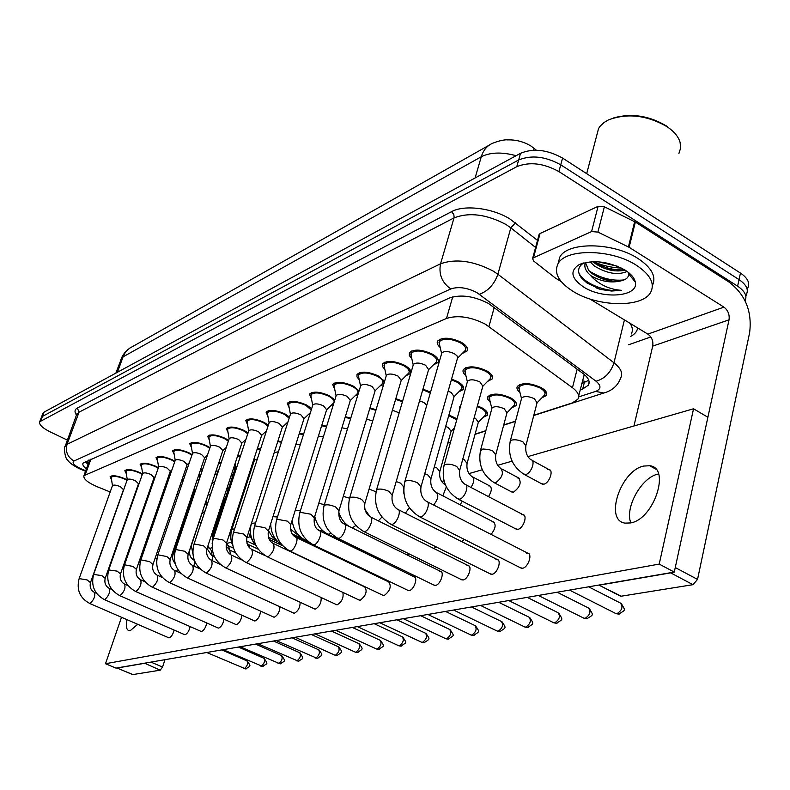 <?xml version="1.0" encoding="UTF-8"?>
<svg xmlns="http://www.w3.org/2000/svg" width="790" height="790" viewBox="0 0 790 790"><rect width="100%" height="100%" fill="white"/><g stroke="black" fill="none" stroke-linecap="round" stroke-linejoin="round"><path stroke-width="1.19" d="M188.484 508.888L189.175 509.254M205.183 503.813L207.01 504.958M448.918 414.967L457.025 418.848M477.417 405.872L482.117 407.936C486.66 410.583 488.388 413.022 487.302 415.264L483.154 417.397M490.323 402.347L487.786 399.315L487.884 396.61C492.664 392.857 500.356 393.341 510.982 398.061C515.544 400.767 517.252 403.275 516.107 405.596L511.792 407.867M519.948 392.413C517.223 390.181 516.364 388.157 517.371 386.34C522.417 382.35 530.396 382.804 541.318 387.693C545.9 390.457 547.588 393.035 546.364 395.444L541.881 397.854M163.609 490.58L164.626 491.054M180.15 485.011L181.473 485.682M197.352 479.254L198.991 480.182M215.245 473.338L217.181 474.583M233.889 467.255L235.222 468.194M253.304 461.024L253.995 461.567M422.956 389.115L430.55 392.116M451.525 379.091L457.854 381.708C462.634 384.513 464.441 387.12 463.296 389.519L458.941 391.781M465.893 375.596C463.256 373.344 462.417 371.32 463.394 369.522C468.223 365.602 476.034 366.066 486.828 370.915C491.637 373.788 493.424 376.465 492.21 378.953L487.677 381.363M111.509 479.678L110.087 476.795C112.466 474.988 117.443 475.659 125.008 478.799L127.17 479.945M126.291 473.674L124.83 470.672C127.299 468.796 132.394 469.457 140.107 472.677L142.477 473.951M141.637 467.453L140.136 464.322C142.704 462.357 147.918 463.019 155.788 466.317L158.375 467.739M157.575 461.005L156.025 457.726C158.701 455.672 164.053 456.324 172.082 459.711L174.896 461.291M174.146 454.29L172.556 450.873C175.331 448.71 180.821 449.372 189.017 452.838L192.079 454.606M191.378 447.318L189.748 443.743C192.642 441.482 198.27 442.124 206.654 445.688L209.972 447.663M209.33 440.07L207.651 436.317C210.663 433.937 216.45 434.579 225.012 438.243L228.616 440.455M228.043 432.515L226.305 428.585C229.446 426.087 235.39 426.719 244.15 430.481L248.05 432.959M247.556 424.645L245.749 420.517C249.038 417.89 255.16 418.512 264.107 422.383L268.333 425.168M267.928 416.449L266.062 412.103C269.489 409.339 275.789 409.941 284.963 413.93L289.515 417.071M287.757 422.551L287.224 422.63M289.209 407.877L287.274 403.305C290.868 400.392 297.366 400.984 306.747 405.092L311.665 408.657M310.016 413.881L308.86 414.079M311.477 398.94L309.463 394.111C313.235 391.03 319.93 391.613 329.549 395.839L334.832 399.938M333.341 404.737L331.504 405.142M334.792 389.579L332.699 384.483C336.649 381.234 343.561 381.797 353.426 386.162L359.085 390.912M357.831 395.049L355.204 395.79M359.233 379.793L356.971 376.909L357.041 374.401C361.198 370.964 368.338 371.498 378.459 376L384.483 381.679M383.594 384.651L380.039 385.974M384.888 369.532L382.488 366.491L382.587 363.825C386.972 360.181 394.348 360.684 404.737 365.345C409.724 368.268 411.659 370.964 410.524 373.433L406.109 375.685M411.837 358.769L409.309 355.559L409.418 352.705C414.039 348.844 421.692 349.328 432.357 354.147C437.384 357.129 439.289 359.914 438.085 362.482L433.493 364.881M440.188 347.462C437.472 345.082 436.623 342.939 437.64 341.023C442.528 336.925 450.458 337.36 461.419 342.356C466.485 345.408 468.371 348.281 467.088 350.948L462.308 353.505M533.813 415.273L572.276 402.92L577.846 399.226C579.781 395.78 577.994 391.939 572.464 387.712L485.356 324.176C470.781 316.829 457.825 314.914 446.488 318.449L83.928 475.669C83.227 478.918 87.739 482.641 97.466 486.847L110.195 491.973M536.341 150.189L531.147 146.14C523.731 141.627 515.722 139.553 507.101 139.899M578.626 396.126L584.205 374.737M83.928 475.669L89.616 460.116M198.932 522.842L201.292 522.091M217.497 516.887L218.149 516.68M447.821 442.904L450.557 442.015M475.096 434.135L485.85 430.678M503.724 424.941L515.544 421.139M144.294 505.709L145.034 506.005M459.77 409.013L459.81 406.386L460.777 405.408M246.302 482.483L247.132 482.631M226.888 488.437L228.478 488.645M208.363 494.293L210.555 494.451M191.476 500.021L192.296 500.021M395.81 398.703L402.633 401.053M369.957 407.897L376.079 409.734M345.329 416.705L350.78 418.127M321.826 425.148L326.655 426.254M299.38 433.256L303.637 434.085M277.912 441.047L281.635 441.65M257.372 448.532L260.601 448.947M237.691 455.731L240.456 455.998M218.81 462.673L221.151 462.812M200.7 469.359L202.635 469.388M183.29 475.817L184.86 475.768M166.206 486.067L165.426 485.317M166.542 482.068L167.766 481.94M150.149 491.341L149.557 490.639M150.426 488.151L151.325 487.963M598.03 261.776L617.355 266.2M41.189 417.871L42.472 416.399L518.665 159.975C531.433 154.781 545.456 156.4 560.752 164.824L739.035 279.621C746.461 284.706 748.871 289.723 746.264 294.69C748.871 289.723 746.461 284.706 739.035 279.621L560.752 164.824C545.456 156.4 531.433 154.781 518.665 159.975L42.472 416.399L41.189 417.871M42.828 413.575L44.112 412.103L520.551 153.29C533.309 148.046 547.312 149.646 562.569 158.079L740.457 273.073C747.863 278.169 750.263 283.215 747.646 288.202L747.281 289.94M580.196 389.826L582.714 388.996L588.352 385.184C590.308 381.688 588.55 377.818 583.099 373.581L488.556 303.508C473.99 296.082 461.024 294.226 449.648 297.929L83.009 463.138C82.298 464.648 83.434 466.574 86.396 468.924M621.493 268.077C611.677 267.731 602.336 265.588 593.468 261.648C602.336 265.588 611.677 267.731 621.493 268.077M67.466 440.149L50.135 431.873C42.393 427.973 38.917 424.605 39.707 421.751L516.779 166.68C529.547 161.535 543.589 163.175 558.915 171.588L737.613 286.187C744.842 291.095 747.34 295.974 745.079 300.822M650.802 336.965L628.633 344.766M88.065 464.392L85.271 461.597M588.767 380.267L581.766 383.584M457.4 358.344L465.35 350.375C466.485 348.015 464.816 345.487 460.343 342.791C450.675 338.387 443.684 338.001 439.368 341.626L439.625 345.062M421.179 486.255L457.637 357.682L456.926 355.717L454.398 353.723C448.582 351.086 444.385 350.839 441.798 352.982L441.571 353.782M482.809 386.261L490.511 378.41C491.587 376.218 489.998 373.848 485.761 371.32C476.242 367.034 469.349 366.629 465.083 370.085L465.34 373.315M459.889 469.635L482.828 386.192L479.945 381.955C474.227 379.397 470.09 379.141 467.532 381.185L467.315 381.965M537.052 402.841L544.656 394.921C545.732 392.788 544.241 390.517 540.192 388.078C530.564 383.772 523.523 383.367 519.07 386.883L519.376 390.181M526.051 445.096L537.062 402.791L534.356 398.713C528.579 396.136 524.353 395.879 521.677 397.963L521.449 398.802M428.585 369.69L436.396 361.919C437.463 359.647 435.774 357.189 431.34 354.562C421.929 350.306 415.185 349.891 411.096 353.298L411.313 356.438M392.393 494.668L428.615 369.592L425.553 365.207C419.895 362.659 415.846 362.403 413.397 364.417L413.19 365.128M401.202 380.474L408.874 372.88C409.872 370.698 408.173 368.318 403.769 365.74C394.605 361.632 388.097 361.188 384.226 364.397L384.394 367.271M365.079 502.638L401.221 380.375L398.13 376.119C392.63 373.66 388.719 373.384 386.399 375.28L386.211 375.922M375.132 390.734L382.676 383.318C383.624 381.215 381.906 378.904 377.531 376.376C368.614 372.406 362.314 371.932 358.64 374.964L358.779 377.6M339.127 510.212L375.161 390.635L372.05 386.498C366.688 384.128 362.906 383.831 360.704 385.619L360.526 386.201M350.296 400.5L357.712 393.252C358.601 391.228 356.882 388.986 352.538 386.517C343.848 382.666 337.745 382.172 334.259 385.046L334.368 387.465M314.43 517.411L350.326 400.412L347.195 396.392C341.971 394.091 338.308 393.785 336.214 395.484L336.056 395.997M454.072 396.639L461.646 388.976C462.654 386.863 461.054 384.562 456.837 382.084L451.327 379.802M431.133 478.177L454.092 396.57L451.179 392.452L448.108 391.168M430.323 392.916L422.769 389.786M426.798 405.161L423.805 402.446L419.559 400.846M402.436 401.745L395.612 399.355M399.167 412.864L392.423 410.168M506.963 412.815L514.438 405.082C515.455 403.028 513.944 400.816 509.915 398.427C500.544 394.259 493.75 393.835 489.543 397.143L489.79 400.175M495.923 454.171L506.983 412.765L504.237 408.795C498.609 406.307 494.53 406.04 492.002 407.996L491.795 408.746M478.335 422.304L485.682 414.75C486.64 412.775 485.119 410.612 481.1 408.282L477.229 406.564M467.255 462.802L478.345 422.245L475.57 418.394L474.168 417.713M456.758 419.806L448.73 415.619M439.961 471.008L451.07 431.291L448.266 427.528L445.688 426.432M246.974 483.095L246.144 482.966M244.061 492.051L243.182 492.071M228.32 489.109L226.72 488.961M225.367 498.065L224.024 498.885M210.387 494.935L208.155 494.915M192.098 500.593L191.249 500.692M206.812 505.541L205.025 504.277M191.338 545.564L202.013 513.303M189.027 509.698L188.336 509.313M186.075 518.447L185.502 517.717M658.534 473.97L657.961 474.109C641.45 477.417 624.574 507.802 630.835 522.881C624.574 507.802 641.45 477.417 657.961 474.109L658.534 473.97M538.987 234.906L540.044 233.534L533.477 257.797L591.582 231.579L598.089 206.328L604.37 206.792L635.348 222.049L729.368 282.297C745.513 294.858 752.258 311.675 749.621 332.748L697.54 579.406L692.968 584.679L670.69 572.878L671.717 572.523M540.044 233.534L598.089 206.328M598.781 585.064L621.246 596.193L692.968 584.679M621.246 596.193L619.666 595.749M599.63 585.094L670.69 572.878M697.54 579.406L675.262 567.546L729.032 319.832C729.713 314.509 728.015 310.282 723.936 307.132L629.117 247.3L597.902 232.092L591.582 231.579M633.955 425.988L652.708 346.119C653.439 341.063 651.819 337.063 647.869 334.121L589.765 298.916M533.477 257.797L532.588 258.528L533.566 260.947L555.429 278.07L561.265 281.655M164.972 659.689L162.542 667.037L160.232 670.177L144.58 663.195M116.88 667.965L132.839 674.571L160.232 670.177M117.187 668.014L144.175 663.383M137.371 624.159L137.233 624.89L137.371 624.159M573.056 291.362C558.678 282.188 553.671 273.004 558.017 263.83C565.433 248.346 611.539 248.811 636.503 265.341C650.437 274.693 655.137 283.748 650.585 292.478C642.171 308.06 597.566 306.994 573.056 291.362M558.036 263.751L559.755 257.244C567.19 241.661 613.238 242.026 638.142 258.597C651.849 267.81 656.589 276.786 652.362 285.516M596.845 135.08L598.563 128.523L599.956 126.4L603.896 122.598L608.28 119.981C627.359 112.832 647.059 115.133 667.382 126.884C674.137 131.565 678.363 136.67 680.062 142.2L680.644 148.006L678.936 153.398M613.682 117.898C631.605 112.99 649.192 115.686 666.454 125.985L672.102 130.567M592.875 261.668L595.156 263.534C604.864 269.746 614.393 272.046 623.754 270.417L625.028 270.071M590.012 261.826L594.495 266.102C607.164 273.646 618.017 275.424 627.062 271.424M621.177 280.815C611.579 283.195 601.822 281.694 591.898 276.312L590.653 275.503C585.479 271.019 583.761 266.674 585.509 262.487L588.58 270.269L592.53 273.844C602.257 280.055 611.815 282.376 621.177 280.815L621.404 280.766C626.48 279.502 628.87 277.181 628.573 273.794L628.139 272.224M625.009 270.052C630.953 273.844 634.39 277.843 635.298 282.05C639.13 296.655 603.106 299.736 583.642 287.017C571.121 278.406 569.6 270.95 579.08 264.65C592.994 259.466 608.3 261.273 625.009 270.052M583.79 262.892C577.747 266.892 576.986 271.928 581.509 278.001L586.832 282.889L600.588 289.456L611.598 291.036L621.592 290.315C609.939 289.575 599.936 285.042 591.601 276.697L590.653 275.503M593.25 261.658C603.461 267.78 613.919 270.496 624.614 269.815M589.182 270.94C600.489 278.169 612.141 281.161 624.13 279.917M578.932 273.182C584.235 284.114 607.707 292.656 621.592 290.315M604.735 268.521L614.452 270.792M600.746 278.317L613.188 281.26M596.104 287.856L600.588 289.456M511.071 491.627L513.461 492.16C520.146 487.084 521.805 482.315 518.447 477.861L517.164 477.94M488.497 496.614C491.884 491.064 492.2 487.45 489.415 485.771L488.23 485.85M460.106 504.751L462.357 501.265M335.237 538.267L336.807 538.474M300.773 538.79L298.985 537.575M281.349 545.189L281.329 544.636M541.278 483.579L543.875 484.181C549.415 483.085 553.938 469.991 548.951 469.546L547.569 469.635M168.556 637.688L169.287 637.826C171.469 636.76 173.069 634.163 174.106 630.055M184.396 634.548L185.166 634.696C187.497 633.54 189.146 630.835 190.123 626.579M200.828 631.289L201.657 631.457C204.136 630.193 205.835 627.359 206.743 622.964M217.902 627.912L218.781 628.08C221.437 626.697 223.185 623.735 224.005 619.192M342.781 559.843L342.208 558.747M341.408 558.362L340.737 558.412M235.647 624.386L236.585 624.574C239.449 623.053 241.227 619.943 241.938 615.252M254.103 620.723L255.111 620.93C258.202 619.232 260.029 615.973 260.582 611.124M273.32 616.901L274.406 617.128C277.764 615.232 279.621 611.786 279.976 606.809M293.357 612.921L294.512 613.168C298.176 611.016 300.062 607.382 300.151 602.266M314.232 608.774L315.487 609.041C319.545 606.523 321.421 602.671 321.125 597.477M381.264 560.1L383.12 560.357M406.959 554.856L409.121 553.879M336.036 604.439L337.379 604.725C342.001 601.625 343.828 597.507 342.84 592.382M358.818 599.896L360.26 600.222C365.938 595.729 367.469 591.315 364.852 587L364.091 587.019M433.927 548.546L436.041 546.858M461.874 541.713L464.135 539.313M491.103 534.415C495.636 528.461 496.318 524.254 493.138 521.795L491.992 521.854M407.571 590.179L409.26 590.574C413.96 589.992 418.344 577.144 413.98 576.759L413.111 576.779M433.7 584.965L435.537 585.4C440.465 584.788 444.889 571.683 440.326 571.269L439.388 571.288M461.113 579.485L463.108 579.969C468.273 579.317 472.756 565.946 467.976 565.502L466.969 565.531M489.919 573.728L492.081 574.261C497.503 573.57 502.035 559.922 497.029 559.448L495.932 559.478M382.637 595.156L384.197 595.512C390.082 590.91 391.633 586.407 388.848 581.993L388.038 582.013M515.524 528.777L517.914 529.34C523.385 528.451 527.918 515.08 522.911 514.616L521.677 514.675M520.195 567.664L522.565 568.257C528.253 567.526 532.845 553.583 527.582 553.079L526.407 553.119M126.953 619.637C125.689 626.174 126.37 629.857 129.017 630.687L130.271 630.647L137.677 624.288M630.548 522.94C653.893 519.405 671.016 467.571 649.706 465.735L643.633 466.07C620.555 470.662 604.083 520.669 625.127 523.118L630.548 522.94M121.522 617.276L105.495 663.719L659.216 564.09L693.551 408.786L527.918 456.59M512.068 461.163L497.72 465.3M482.275 469.764L469.003 473.585M444 480.804L441.659 481.475M268.807 531.364L268.254 531.522M249.828 536.835L246.845 537.694M231.529 542.118L226.394 543.599M212.076 547.737L209.044 548.606M105.495 663.719L115.992 668.113L674.275 572.079L707.889 417.248L693.551 408.786M659.216 564.09L674.275 572.079M326.606 409.822L333.903 402.732C334.743 400.787 333.005 398.594 328.709 396.185C320.226 392.452 314.321 391.949 310.993 394.654L311.072 396.876M290.908 524.264L326.635 409.734L323.485 405.833C318.39 403.601 314.845 403.285 312.85 404.885L312.702 405.359M311.23 410.04L305.947 405.418C297.662 401.794 291.945 401.271 288.765 403.848L288.834 405.892M268.472 530.791L304.012 418.641L300.852 414.839C295.885 412.676 292.448 412.35 290.542 413.871L290.404 414.296M289.16 418.177L284.193 414.237C276.105 410.731 270.545 410.188 267.514 412.627L267.573 414.513M247.053 537.022L282.376 427.153L279.216 423.45C274.367 421.356 271.029 421.021 269.212 422.462L269.084 422.848M375.882 410.356L369.769 408.529M372.712 420.961L366.57 419.125M350.602 418.72L345.131 417.327M347.472 428.97L341.932 427.765M326.487 426.807L321.629 425.761M323.377 436.791L318.41 436.11M268.027 426.106L263.376 422.68C255.476 419.273 250.075 418.72 247.181 421.04L247.221 422.778M226.582 542.977L261.688 435.3L258.518 431.696C253.778 429.651 250.539 429.316 248.801 430.688L248.682 431.034M247.774 433.779L243.439 430.767C235.716 427.449 230.473 426.886 227.698 429.089L227.727 430.708M207 548.665L241.858 443.091L238.698 439.586C234.057 437.601 230.907 437.255 229.248 438.559L229.139 438.875M228.369 441.195L224.33 438.519C216.786 435.29 211.681 434.727 209.014 436.821L209.034 438.312M188.247 554.116L222.859 450.577L219.689 447.15C215.156 445.224 212.095 444.869 210.495 446.113L210.397 446.399M209.745 448.335L206.002 445.945C198.616 442.805 193.639 442.242 191.091 444.237L191.101 445.619M170.265 559.34L204.62 457.746L201.46 454.408C197.016 452.532 194.034 452.176 192.513 453.361L190.943 444.661M191.871 455.228L188.395 453.085C181.167 450.033 176.318 449.451 173.869 451.357L173.879 452.64M153.023 564.346L187.112 464.629L183.952 461.38C179.607 459.543 176.703 459.197 175.232 460.313L173.731 451.762M303.459 434.628L299.183 433.868M300.378 444.395L295.904 444.217M281.467 442.183L277.715 441.659M278.386 451.791L274.258 452.492L251.358 523.731M260.424 449.471L257.165 449.154M257.333 458.99L254.479 460.076M240.279 456.531L237.474 456.383M237.148 466.051L235.608 467.018M253.728 462.387L253.067 461.725M220.973 463.345L218.583 463.365M234.976 468.924L233.692 467.838M174.699 461.864L171.479 459.948C164.399 456.966 159.679 456.383 157.319 458.21L157.319 459.395M136.463 569.156L170.285 471.255L167.125 468.075C162.868 466.288 160.034 465.932 158.632 467.009L157.19 458.585M158.188 468.273L155.215 466.544C148.273 463.641 143.671 463.059 141.4 464.797L141.39 465.903M120.554 573.767L154.099 477.624L150.949 474.514C146.782 472.776 144.017 472.42 142.654 473.447L141.282 465.152M142.299 474.444L139.553 472.904C132.75 470.06 128.256 469.477 126.074 471.136L126.064 472.173M105.248 578.211L138.517 483.747L135.376 480.715C131.288 479.017 128.592 478.661 127.279 479.639L125.956 471.472M127.012 480.409L124.474 479.017C117.799 476.252 113.414 475.659 111.311 477.249L111.291 478.217M90.524 582.477L123.507 489.652L120.376 486.68C116.367 485.03 113.73 484.665 112.466 485.603L111.202 477.565M202.447 469.961L200.443 470.109M216.964 475.244L215.078 473.852M189.896 549.554L211.858 483.47M184.643 476.38L182.994 476.696M198.813 480.715L197.194 479.728M173.059 554.521L194.824 490.136L194.182 488.635M167.529 482.651L166.127 483.292M181.315 486.146L180.002 485.435M178.273 495.054L177.078 493.987M164.478 491.469L163.471 490.985M150.999 488.901L150.465 490.393L150.357 489.711M161.575 499.892L160.607 499.27M494.234 307.428L488.941 326.507M534.139 148.342L533.625 150.199M89.586 460.215L89.112 461.518M586.565 381.787L582.477 380.74M89.468 460.274L88.885 459.978M452.719 296.872L446.488 318.449M577.154 369.147L572.464 387.712M90.988 459.029L85.31 474.553M489.079 145.232L132.335 346.701C127.97 348.746 124.879 352.133 123.062 356.863L120.86 359.509M516.127 155.699C501.936 151.868 490.323 152.223 481.288 156.756C483.283 150.258 486.976 145.804 492.358 143.375C499.389 140.551 505.017 139.395 509.244 139.909M475.086 177.987L481.288 156.756L123.062 356.863L117.404 372.288M44.112 412.103L40.823 420.715M520.551 153.29L516.779 166.68M562.569 158.079L558.915 171.588M740.457 273.073L737.613 286.187M578.626 396.926L595.611 391.415C601.249 389.134 601.388 385.737 596.035 381.215L476.943 292.646C467.147 287.629 458.427 286.395 450.784 288.943L74.013 461.005C71.742 462.683 73.816 465.162 80.224 468.45L85.735 470.741M74.013 461.005C67.486 457.104 65.165 451.534 67.061 444.316L440.544 263.801C455.83 258.409 473.329 260.809 493.059 271L497.888 274.249L510.824 227.846L506.074 224.548C486.65 214.268 469.309 212.046 454.053 217.892L79.049 412.173L77.065 414.434L77.045 413.476L65.353 445.797L67.061 444.316L79.049 412.173L77.321 408.035L451.525 211.671L453.806 214.426L454.161 217.438L440.544 263.801C438.549 274.249 441.966 282.632 450.784 288.943M81.41 469.596L82.219 469.319M451.525 211.671C464.224 204.501 492.664 207.997 510.103 219.097L537.506 240.377M637.649 327.929C637.125 331.415 634.795 334.249 630.647 336.441M76.709 415.392C74.28 412.094 74.487 409.635 77.321 408.035M479.362 294.236C488.042 291.154 494.224 284.489 497.888 274.249L613.978 362.778L624.416 319.911M596.035 381.215C604.765 378.726 610.749 372.584 613.978 362.778C620.989 368.367 623.201 373.492 620.585 378.153C617.869 385.658 612.299 390.606 603.866 393.005L605.802 392.403M631.23 333.982C633.096 330.773 632.662 327.198 629.946 323.258M535.59 247.438L510.824 227.846L515.445 222.82M65.106 446.478L65.353 445.797C63.486 446.696 65.047 458.802 67.486 459.839C69.155 462.584 73.075 465.517 79.217 468.638L85.537 471.265M595.611 391.415L603.866 393.005L533.754 415.51M584.274 382.745L582.714 388.996M588.639 586.812L620.278 602.977C623.33 606.631 622.214 610.196 616.941 613.692L615.114 613.188M619.39 614.028L616.941 613.692M418.69 516.324L420.892 516.828C426.245 515.801 431.231 501.531 426.333 501.285C421.949 498.125 420.162 493.345 420.981 486.956L417.683 482.888C413.022 480.755 409.072 480.093 405.833 480.893L404.628 482.285M457.331 498.658L459.632 499.181C464.925 498.115 469.665 484.566 464.866 484.25C460.688 481.159 458.97 476.528 459.691 470.356L456.65 466.406C452.196 464.342 448.365 463.71 445.135 464.53L443.871 465.991M523.227 473.901L525.814 474.484C531.305 473.338 535.887 460.185 530.959 459.79C526.94 456.669 525.231 452.048 525.844 445.916L523.059 441.975C518.724 439.902 514.863 439.299 511.495 440.168L510.073 441.847M557.167 592.224L588.343 607.925C591.216 611.5 590.12 614.985 585.044 618.392L583.366 617.938M587.464 618.718L585.044 618.392M390.082 523.928L392.097 524.372C397.182 523.405 402.11 509.441 397.449 509.214C393.114 506.143 391.366 501.502 392.215 495.291L388.887 491.341C384.325 489.277 380.494 488.625 377.423 489.375L376.317 490.649M527.226 597.378L557.938 612.645C560.643 616.131 559.567 619.538 554.689 622.875L553.148 622.461M557.078 623.192L554.689 622.875M362.926 531.127L364.773 531.522C369.611 530.613 374.47 516.946 370.036 516.729C365.75 513.757 364.042 509.244 364.911 503.2L361.563 499.359C357.09 497.354 353.387 496.713 350.454 497.433L349.447 498.589M498.697 602.286L528.964 617.148C531.512 620.545 530.446 623.883 525.755 627.142L524.333 626.766M528.115 627.448L525.755 627.142M344.924 522.931L343.976 523.879C340.026 521.716 338.357 517.332 338.969 510.715L335.612 506.983C331.217 505.037 327.623 504.405 324.838 505.087L323.91 506.133M343.986 523.879C348.212 524.076 343.423 537.467 338.801 538.326L337.113 537.97M471.492 606.967L501.314 621.434C503.724 624.762 502.667 628.02 498.144 631.21L496.831 630.874M500.475 631.506L498.144 631.21M312.544 544.478L314.104 544.794C318.498 543.984 323.228 530.86 319.2 530.683C315.289 528.589 313.65 524.313 314.292 517.855L310.914 514.231L300.457 512.364L299.608 513.322M433.69 505.047C438.223 498.934 438.993 494.698 436.011 492.328C431.883 489.326 430.195 484.823 430.955 478.819L427.884 474.978L424.734 473.704M403.888 493.622L403.631 486.867L400.54 483.134L396.195 481.535M409.26 507.753L405.379 513.214M376.03 491.785L369.088 489.069M381.916 517.075L378.351 520.877M493.306 482.226L495.676 482.749C502.331 477.614 504.01 472.825 500.732 468.391C496.742 465.379 495.073 460.876 495.725 454.912L492.911 451.08L488.714 449.48L482.878 449.006L480.399 450.823M470.968 487.44C474.365 481.861 474.701 478.236 471.976 476.577C468.036 473.654 466.396 469.28 467.078 463.463L464.224 459.731L462.802 459.069M445.293 484.665L444.592 484.379C440.692 481.535 439.092 477.279 439.793 471.61L436.919 467.976L434.312 466.88M446.32 486.916L442.844 495.853M322.024 529.991L320.424 530.801L319.259 530.495M299.874 536.44L298.511 536.232M233.05 525.854L232.161 525.854M246.549 540.854L247.428 543.787M214.426 531.245L213.093 532.006M226.305 543.925L228.685 545.9L229.377 549.87M207.8 546.236L211.572 550.778L211.987 555.449M192.8 553.602L191.308 545.317M175.439 549.919L174.857 549.228M652.708 346.119L729.032 319.832M647.869 334.121L723.936 307.132M635.348 222.049L629.117 247.3M628.425 246.915L634.666 221.664M604.37 206.792L597.902 232.092M150.939 662.109L162.542 667.037M445.521 611.43L474.899 625.532C477.18 628.791 476.133 631.98 471.778 635.101L470.563 634.795M474.069 635.387L471.778 635.101M289.13 550.669L290.562 550.956C294.769 550.196 299.43 537.328 295.579 537.161C291.658 534.949 290.049 530.791 290.779 524.669L287.392 521.143L277.241 519.297L276.451 520.176M420.685 615.706L449.648 629.452C451.791 632.642 450.764 635.762 446.557 638.824L445.432 638.547M448.829 639.1L446.557 638.824M266.793 556.575L268.126 556.841C273.616 552.052 275.266 547.549 273.063 543.342C269.183 541.199 267.613 537.131 268.353 531.157L264.966 527.72L255.091 525.913L254.37 526.723M396.935 619.794L425.474 633.205C427.509 636.325 426.491 639.387 422.423 642.379L421.376 642.132M424.665 642.645L422.423 642.379M245.463 562.213L246.697 562.45C252 557.77 253.62 553.375 251.556 549.248C247.734 547.154 246.194 543.194 246.944 537.358L243.547 534.01L233.949 532.223L233.277 532.964M349.526 498.194L343.304 496.327M355.776 525.508L352.281 527.967M324.374 504.613L318.755 503.329M330.753 533.23L329.015 534.247L327.495 533.941M300.368 510.873L295.332 510.083M306.658 540.232L304.999 540.044M374.184 623.705L402.308 636.799C404.243 639.861 403.236 642.853 399.306 645.795L398.338 645.558M401.518 646.052L399.306 645.795M225.071 567.595L226.217 567.812C231.332 563.24 232.931 558.935 231.006 554.886C227.036 552.358 225.535 548.487 226.483 543.273L223.086 540.014L213.744 538.257L213.122 538.938M352.37 627.457L380.109 640.256C381.925 643.248 380.938 646.181 377.136 649.064L376.228 648.857M379.319 649.311L377.136 649.064M205.558 572.75L206.625 572.948C211.572 568.474 213.142 564.248 211.335 560.278C207.424 557.819 205.953 554.037 206.911 548.941L203.514 545.762L194.409 544.034L193.836 544.665M331.445 631.052L358.788 643.564C360.517 646.496 359.539 649.37 355.856 652.204L355.016 652.007M358.018 652.441L355.856 652.204M186.865 577.678L187.852 577.855C192.651 573.481 194.202 569.343 192.503 565.452C188.652 563.043 187.2 559.35 188.158 554.373L184.771 551.272L175.903 549.563L175.37 550.146M311.359 634.508L338.318 646.743C339.957 649.617 338.989 652.441 335.424 655.216L334.634 655.038M337.557 655.453L335.424 655.216M168.951 582.408L169.87 582.566C174.511 578.28 176.042 574.231 174.452 570.4C170.65 568.05 169.228 564.445 170.196 559.567L166.809 556.545L158.158 554.866L157.664 555.4M292.053 637.826L318.647 649.795C320.197 652.619 319.239 655.394 315.783 658.119L315.042 657.952M317.886 658.346L315.783 658.119M151.759 586.94L152.618 587.088C157.121 582.892 158.622 578.912 157.141 575.16C153.388 572.859 151.986 569.323 152.954 564.554L149.577 561.601L141.133 559.942L140.679 560.446M277.458 516.986L272.945 516.67M255.585 522.921L251.457 523.414C249.028 531.927 250.736 539.679 256.572 546.68M282.573 545.771L269.301 539.452L269.746 540.202M234.66 528.717L231.826 529.596M247.003 543.392L248.83 544.745L249.877 548.062M214.613 534.405L213.103 535.235M226.059 546.048L229.762 550.077L230.473 554.58M207.019 548.596L211.463 555.202C212.658 555.646 212.786 557.414 211.829 560.505M273.488 641.026L299.716 652.738C301.188 655.502 300.24 658.228 296.882 660.904L296.191 660.746M298.956 661.121L296.882 660.904M135.248 591.285L136.058 591.424C140.413 587.316 141.904 583.415 140.511 579.722C136.808 577.48 135.436 574.014 136.403 569.343L133.036 566.46L124.79 564.83L124.366 565.285M255.614 644.097L281.487 655.562C282.879 658.287 281.951 660.963 278.682 663.59L278.041 663.442M280.736 663.798L278.682 663.59M119.379 595.472L120.129 595.591C124.366 591.562 125.837 587.73 124.534 584.106C120.88 581.914 119.527 578.527 120.495 573.945L117.147 571.121L108.684 569.946M238.402 647.059L263.929 658.297C265.252 660.963 264.334 663.59 261.164 666.177L260.552 666.039M263.188 666.385L261.164 666.177M104.122 599.492L104.823 599.6C108.941 595.65 110.383 591.888 109.158 588.333C105.554 586.18 104.231 582.862 105.198 578.369L101.861 575.614L93.615 574.429M221.812 649.913L246.994 660.924C248.258 663.541 247.349 666.128 244.258 668.666L243.685 668.547M246.263 668.873L244.258 668.666M89.428 603.353L90.09 603.461C94.089 599.58 95.521 595.897 94.375 592.391C90.811 590.288 89.517 587.029 90.475 582.625L87.147 579.929L79.148 578.596L112.466 485.603M189.857 549.287L189.817 549.781C188.919 554.422 190.281 557.878 193.886 560.13L194.32 560.337M194.814 561.532L193.906 566.094M177.523 569.067L176.664 571.407M175.143 563.527C172.822 560.89 172.111 557.957 172.99 554.728L172.299 553.346M160.597 575.308L160.064 576.473M156.805 558.945L155.334 557.592M140.107 562.45L139.01 561.789M487.302 415.264L487.667 413.921M516.107 405.596L516.502 404.105M546.364 395.444L546.799 393.785M463.296 389.519L463.691 388.127M492.21 378.953L492.634 377.413M410.524 373.433L410.889 372.159M438.085 362.482L438.499 361.06M467.088 350.948L467.532 349.368M88.539 463.098L85.784 461.37M115.853 373.127L122.44 355.944L125.403 351.827L130.064 347.936M42.986 413.16L39.707 421.751M745.879 296.467L746.264 294.69M217.438 517.075L218.089 516.857M447.762 443.121L450.498 442.242M475.037 434.362L485.791 430.915M503.665 425.168L515.485 421.376M589.143 382.005L588.352 385.184M621.325 603.54C625.571 611.095 625.897 609.515 618.748 614.106L616.072 613.672L569.531 590.1M439.368 341.626L440.089 339.127M441.6 353.495L439.023 342.505M441.798 352.982L404.826 481.594C401.685 497.078 406.682 508.849 419.826 516.907L521.43 568.287M465.745 348.983L466.446 346.494M427.479 501.867L528.836 553.721M465.083 370.085L465.745 367.725M467.344 381.659L464.767 370.905M467.532 381.185L444.069 465.28C441.156 480.113 445.955 491.439 458.476 499.26L516.719 529.389M490.886 377.057L491.528 374.707M466.011 484.853L524.125 515.258M519.07 386.883L519.682 384.552M521.479 398.437L518.744 387.702M521.677 397.963L510.291 441.027C507.575 455.603 512.305 466.781 524.491 474.583L542.533 484.26M545.031 393.459L545.633 391.139M532.213 460.471L550.225 470.238M589.291 608.428C593.567 615.943 593.794 614.264 586.832 618.807L584.245 618.373L538.375 595.462M411.096 353.298L411.807 350.898M413.209 364.891L410.79 354.118M413.397 364.417L376.494 490.027C373.364 505.136 378.232 516.611 391.109 524.442L491.034 574.281M436.761 360.665L437.443 358.275M398.486 509.738L498.164 560.021M558.797 613.089C563.092 620.555 563.211 618.817 556.446 623.27L553.938 622.856L508.73 600.558M384.226 364.397L384.918 362.087M386.231 375.724L383.94 365.158M386.399 375.28L349.615 498.036C346.484 512.789 351.234 523.977 363.854 531.591L462.14 579.988M409.2 371.764L409.882 369.463M370.974 517.203L469.013 566.015M529.744 617.543C534.099 624.307 534.04 623.28 527.493 627.527L525.064 627.122L480.498 605.417M358.64 374.964L359.322 372.752M360.546 386.043L358.374 375.685M360.704 385.619L324.058 505.639C320.938 520.067 325.579 530.979 337.962 538.385L434.628 585.42M382.982 382.311L383.644 380.099M344.835 524.303L441.274 571.733M502.025 621.799C506.37 628.465 506.252 627.388 499.863 631.585L497.503 631.2L453.579 610.048M334.259 385.046L334.921 382.913M336.066 395.869L334.012 385.708M336.214 395.484L299.746 512.878C296.635 526.979 301.168 537.644 313.314 544.853L408.42 590.594M357.988 392.344L358.64 390.23M319.98 531.058L414.849 577.174M461.982 387.762L462.614 385.5M437.058 492.861L494.244 522.368M370.135 516.749L364.95 509.52M489.543 397.143L490.146 394.901M491.824 408.44L489.237 397.903M492.002 407.996L480.587 450.093C477.871 464.342 482.483 475.254 494.451 482.838L512.216 492.229M514.784 403.769L515.376 401.537M501.877 469.003L519.603 478.483M486.008 413.565L486.591 411.422M473.022 477.13L490.481 486.334M451.05 431.35L454.517 427.844M317.649 529.577L335.869 538.573M290.453 529.033L301.01 537.437M276.846 540.735L271.967 536.42L268.511 530.673M292.221 533.941L300.23 537.793M253.481 542.414L248.425 532.756M268.383 537.2L277.695 541.634M231.44 541.743L229.623 533.655M246.924 541.051L255.121 544.922M224.034 498.855L223.827 497.7M224.103 498.648L213.172 531.769L212.184 539.748M229.11 546.107L233.475 548.151M207.138 504.563L206.397 500.169M207.207 504.366L195.989 538.099M221.17 505.738L222.03 504.919M211.977 550.966L212.569 551.242M190.222 506.153L189.956 504.524M201.944 513.816L205.035 510.883M598.909 585.094L620.525 596.183M532.588 258.528L539.165 234.284M117.019 668.014L132.671 674.571M558.017 263.83L559.755 257.244M586.694 173.672L598.563 128.523M628.573 273.794L635.298 282.05M582.576 263.248L579.08 264.65M649.706 465.735L655.888 469.211M475.55 625.858C479.836 632.336 479.787 631.299 473.467 635.466L471.176 635.091L427.884 614.462M310.993 394.654L311.635 392.61M312.722 405.25L310.766 395.276M312.85 404.885L276.579 519.781C273.488 533.576 277.912 543.984 289.841 551.015L383.417 595.522M334.16 401.922L334.792 399.878M296.299 537.506L389.638 582.378M450.241 629.749C454.477 636.691 454.487 634.795 448.226 639.179L445.995 638.814L403.315 618.688M288.765 403.848L289.397 401.873M290.414 414.207L288.557 404.431M290.542 413.871L254.479 526.357C251.408 539.856 255.733 550.038 267.445 556.881L359.529 600.232M303.982 418.73L310.421 412.597M273.715 543.648L365.572 587.345M426.017 633.471C430.293 639.772 430.086 638.705 424.072 642.724L421.9 642.369L379.822 622.737M267.514 412.627L268.136 410.731M269.094 422.778L267.326 413.17M269.212 422.462L233.386 532.638C230.334 545.86 234.551 555.814 246.055 562.49L336.698 604.745M282.356 427.232L287.965 421.919M252.158 549.524L264.917 555.538M348.973 526.328C343.986 522.911 340.569 518.131 338.703 511.999M314.766 516.314C316.622 524.708 321.105 530.702 328.215 534.297L382.024 560.466M292.132 520.343C293.337 529.665 297.84 536.331 305.661 540.37L308.1 541.535M402.811 637.046C406.939 643.731 407.038 641.786 400.925 646.131L398.812 645.786L357.327 626.598M247.181 421.04L247.784 419.204M248.692 430.985L246.994 421.554M248.801 430.688L213.221 538.652C210.189 551.598 214.317 561.335 225.624 567.852L314.845 609.051M261.658 435.379L266.497 430.817M231.559 555.143L241.681 559.863M380.573 640.473C384.681 647.089 384.7 645.114 378.736 649.39L376.672 649.054L335.77 630.311M227.698 429.089L228.29 427.331M229.139 438.835L227.53 429.572M229.248 438.559L193.925 544.399C190.913 557.088 194.962 566.618 206.062 572.987L293.91 613.178M241.839 443.17L245.957 439.309M211.848 560.515L220.213 564.376M359.223 643.761C363.361 649.686 363.173 648.62 357.435 652.52L355.421 652.194L315.082 633.866M209.014 436.821L209.597 435.122M210.407 446.37L208.856 437.275M210.495 446.113L175.449 549.899C172.457 562.342 176.417 571.674 187.339 577.895L273.844 617.138M222.829 450.646L226.286 447.416M192.977 565.67L199.949 568.859M338.722 646.921C342.86 652.708 342.534 651.77 336.984 655.522L335.009 655.206L295.223 637.283M191.091 444.237L191.654 442.598M192.513 453.361L157.733 555.173C154.761 567.378 158.652 576.522 169.386 582.605L254.587 620.94M204.6 457.815L207.434 455.178M174.896 570.607L180.703 573.244M319.012 649.963C323.071 655.67 322.843 654.624 317.323 658.416L276.144 640.562M173.869 451.357L174.422 449.777M175.232 460.313L140.748 560.238C137.796 572.207 141.598 581.163 152.164 587.118L236.092 624.584M187.092 464.708L189.353 462.604M157.546 575.337L162.355 577.51M281.823 544.942C274.486 539.945 270.792 532.845 270.743 523.632M293.07 535.087L312.01 544.201M254.489 460.017L254.182 458.319M254.587 459.75L231.924 529.31C230.186 534.781 230.492 540.301 232.833 545.87M249.354 544.991L258.123 549.129M235.618 466.969L235.045 463.74M235.706 466.722L213.191 534.968L212.145 543.658M251.013 468.026L252.286 466.821M230.246 550.304L235.539 552.783M217.487 473.654L216.697 469.013M217.566 473.417L194.824 541.713M230.887 476.331L233.287 474.059M211.917 555.419L214.347 556.545M300.052 652.886C304.14 659.581 303.478 657.873 298.403 661.2L257.807 643.722M157.319 458.21L157.852 456.679M158.632 467.009L124.425 565.107C121.502 576.848 125.235 585.637 135.623 591.453L218.317 628.09M170.265 471.324L171.983 469.724M140.887 579.89L144.817 581.647M281.803 655.71C285.792 661.852 285.447 660.272 280.183 663.876L240.15 646.763M141.4 464.797L141.924 463.325M142.654 473.447L108.744 569.778C105.84 581.312 109.504 589.923 119.725 595.62L201.213 631.467M154.07 477.683L155.304 476.558M124.879 584.264L128.039 585.667M264.225 658.426C268.175 664.904 267.81 662.751 262.645 666.454L223.145 649.686M126.074 471.136L126.578 469.714M127.279 479.639L93.664 574.271C90.791 585.597 94.375 594.05 104.438 599.63L184.751 634.706M138.487 483.806L139.257 483.115M109.484 588.471L111.963 589.557M247.27 661.042C251.19 666.908 250.815 665.427 245.73 668.942L206.763 652.5M111.311 477.249L111.805 475.876M168.892 637.836L89.734 603.481C79.82 598.02 76.294 589.725 79.148 578.596M94.672 592.52L96.528 593.33M199.722 478.019L199.08 474.148M211.779 484.072L215.048 480.992M182.648 482.226L182.154 479.145M194.804 490.195L195.989 489.079M166.246 486.354L165.87 484.013M156.588 563.724L156.677 559.952M150.465 489.385L150.949 488.023"/></g></svg>
